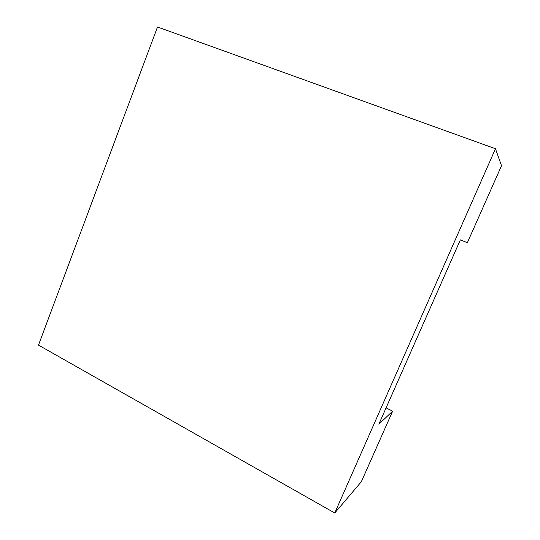 <?xml version="1.0" encoding="UTF-8"?>
<svg xmlns="http://www.w3.org/2000/svg" width="540" height="540" viewBox="0 0 540 540"><rect width="100%" height="100%" fill="white"/><g stroke="black" fill="none" stroke-linecap="round" stroke-linejoin="round"><path stroke-width="0.81" d="M386.08 407.876L392.641 411.17L378.857 424.211L460.357 239.861L467.35 242.73L460.35 239.875M38.489 345.107L157.498 27L495.464 148.73L334.76 513L38.489 345.107M495.464 148.73L501.512 165.726L467.35 242.73M392.641 411.17L361.341 481.734L334.76 513"/></g></svg>
